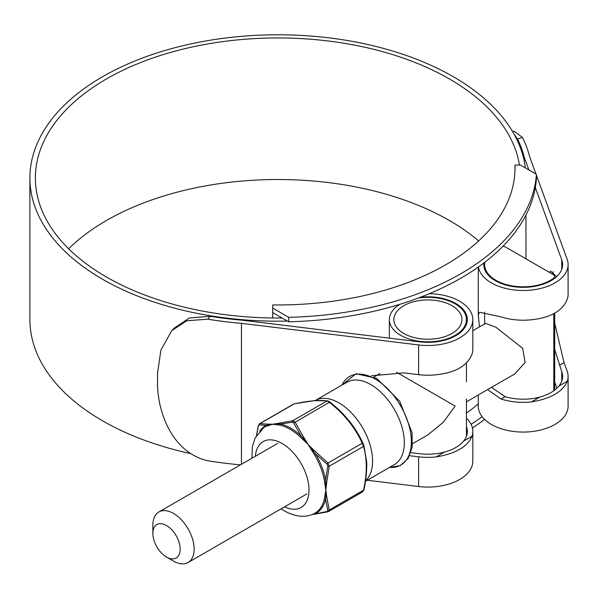 <?xml version="1.0" encoding="UTF-8"?>
<svg xmlns="http://www.w3.org/2000/svg" width="598" height="598" viewBox="0 0 598 598"><rect width="100%" height="100%" fill="white"/><g stroke="black" fill="none" stroke-linecap="round" stroke-linejoin="round"><path stroke-width="0.9" d="M288.692 317.321A258.725 149.373 0 0 0 536.428 174.295L520.424 165.055L514.945 165.123A237.07 136.875 180 0 1 515.005 168.083A237.07 136.875 180 0 1 272.808 304.92L272.688 308.082L288.692 317.321L288.692 321.799A258.725 149.373 0 0 0 536.428 178.772L536.428 174.295M288.692 321.799L272.688 312.56L272.688 308.082M272.688 312.56L272.688 317.986M514.945 171.043L514.945 165.123M478.265 403.919A242.549 140.037 180 0 1 466.44 413.098M472.413 427.966A258.725 149.373 0 0 0 484.544 419.355M471.104 424.341A258.725 149.373 0 0 0 482.152 416.686M173.495 561.081L166.506 557.044A19.315 11.153 -120 0 0 180.162 549.158A19.315 11.153 -120 0 0 166.506 525.507A19.315 11.153 -120 0 0 152.849 533.394A19.315 11.153 -120 0 0 166.506 557.044L173.495 561.081A29.197 16.856 60 0 0 188.093 562.524L306.879 493.948M152.849 533.394L152.849 525.321A29.197 16.856 60 0 1 158.896 511.955A29.197 16.856 60 0 1 173.495 513.405A29.197 16.856 60 0 1 192.563 539.134A29.197 16.856 60 0 1 188.093 562.524M466.44 401.826L514.766 373.922L525.074 362.545L522.704 348.35L495.929 327.248L485.576 323.354L472.816 330.716M484.858 262.216A38.541 22.253 0 0 0 484.642 264.57A38.541 22.253 0 0 0 510.819 285.642A38.541 22.253 0 0 0 553.793 278.085A4.492 2.594 0 0 0 554.712 276.515A4.492 2.594 0 0 0 553.397 274.676L505.669 247.124A4.492 2.594 0 0 0 502.858 246.369M68.643 248.768A242.549 140.037 180 0 1 449.442 220.527A242.549 140.037 180 0 1 478.647 240.927M282.114 318.001A242.549 140.037 180 0 1 106.422 277.001A242.549 140.037 180 0 1 35.379 177.987A242.549 140.037 180 0 1 185.111 48.61A242.549 140.037 180 0 1 449.442 78.966A242.549 140.037 180 0 1 519.453 165.07M173.876 328.414L189.334 317.964L210.406 316.312L207.753 319.168A254.412 146.884 0 0 0 241.45 323.346L418.615 344.949A44.917 25.931 0 0 0 472.816 319.579A44.917 25.931 0 0 0 459.66 301.243A44.917 25.931 0 0 0 429.386 293.663M472.816 319.579L472.816 349.284A44.917 25.931 180 0 1 472.054 354.053C467.501 365.774 455.534 372.681 436.151 374.774A44.917 25.931 180 0 1 418.615 374.654L403.971 372.875L371.44 375.783M210.406 316.312A248.932 143.722 0 0 0 242.407 320.229L419.751 341.854A39.438 22.769 0 0 0 467.337 319.579A39.438 22.769 0 0 0 455.788 303.478A39.438 22.769 0 0 0 420.461 297.221M410.916 452.634L419.751 453.718A39.438 22.769 -0 0 0 444.561 452.073C453.179 449.644 459.541 445.966 463.644 441.055A39.438 22.769 -0 0 0 467.337 431.435A39.438 22.769 -0 0 0 466.44 426.606M287.444 321.081A248.035 143.199 180 0 1 102.55 279.244A248.035 143.199 180 0 1 29.9 177.987A248.035 143.199 180 0 1 183.018 45.687A248.035 143.199 180 0 1 453.314 76.723A248.035 143.199 180 0 1 525.35 167.896M190.059 453.463A248.035 143.199 180 0 1 102.55 420.805A248.035 143.199 180 0 1 29.9 319.549L29.9 177.987M491.511 387.347L505.078 396.653A39.438 22.769 -0 0 0 539.845 397.065C548.463 394.628 554.824 390.957 558.928 386.046A39.438 22.769 -0 0 0 562.621 376.426A39.438 22.769 -0 0 0 561.769 371.717L554.712 349.382M549.495 272.419L550.638 271.178L556.648 276.612M483.842 263A39.438 22.769 0 0 0 483.745 264.57A39.438 22.769 0 0 0 523.183 287.339A39.438 22.769 0 0 0 562.621 264.57A39.438 22.769 0 0 0 561.769 259.861L535.337 187.608M528.871 169.929L524.311 157.476L524.311 161.497M556.932 388.199L554.712 382.144M409.69 455.721L418.615 456.812A44.917 25.931 -0 0 0 436.151 456.924C455.467 453.725 467.434 446.818 472.054 436.204A44.917 25.931 -0 0 0 472.816 431.435A44.917 25.931 -0 0 0 466.978 418.652L466.44 418.959M241.45 323.346L241.45 464.295M367.247 480.254L418.615 486.518A44.917 25.931 0 0 0 472.816 461.14L472.816 431.435M487.594 389.604L501.034 398.986A44.917 25.931 -0 0 0 531.435 401.916C550.751 398.716 562.718 391.81 567.338 381.188A44.917 25.931 -0 0 0 568.1 376.426A44.917 25.931 -0 0 0 567.128 371.066L564.034 362.612L554.712 323.152M478.452 266.947A44.917 25.931 0 0 0 525.246 290.471A44.917 25.931 0 0 0 568.1 264.57L568.1 294.276A44.917 25.931 180 0 1 567.338 299.037C562.785 310.766 550.818 317.673 531.435 319.766A44.917 25.931 180 0 1 501.034 316.835L479.469 312.268L478.265 315.041L479.484 326.867M568.1 264.57A44.917 25.931 0 0 0 567.128 259.211L536.428 175.281M478.265 394.994L478.265 406.132A44.917 25.931 0 0 0 523.183 432.062A44.917 25.931 0 0 0 568.1 406.132L568.1 376.426M535.972 174.033L529.716 156.923A254.412 146.884 0 0 0 522.473 137.465L517.532 138.998L513.921 133.907M552.627 274.228L553.262 271.716M512.628 131.665L514.116 131.201L522.473 137.465M524.311 157.476A248.932 143.722 0 0 0 517.532 138.998M207.753 319.168L186.666 320.797L171.738 330.701L160.869 350.151L157.536 373.391L157.536 382.929C157.326 410.049 171.043 452.327 207.753 460.729A254.412 146.884 0 0 0 240.516 464.833M315.168 400.57L346.967 382.212A47.519 27.441 60 0 1 370.73 384.566A47.519 27.441 60 0 1 401.774 426.441A47.519 27.441 60 0 1 394.493 464.526L365.468 481.278M451.976 305.683A34.049 19.659 0 0 0 414.87 301.414A34.049 19.659 0 0 0 393.85 319.579A34.049 19.659 0 0 0 403.822 333.475A34.049 19.659 0 0 0 440.928 337.743A34.049 19.659 0 0 0 461.948 319.579A34.049 19.659 0 0 0 451.976 305.683M399.905 304.285A38.541 22.253 0 0 0 389.358 319.579A38.541 22.253 0 0 0 400.645 335.314A38.541 22.253 0 0 0 442.647 340.135A38.541 22.253 0 0 0 466.44 319.579A38.541 22.253 0 0 0 455.153 303.844A38.541 22.253 0 0 0 418.316 298.028M412.583 443.709L427.899 434.866L443.208 422.367L455.153 406.094L396.616 372.3M259.704 431.151A50.591 29.205 60 0 1 266.2 425.328L268.091 424.857A1.398 1.174 -91.6 0 1 268.681 424.146L272.882 424.184L278.803 423.242A1.398 1.017 82.1 0 0 278.324 423.937L280.626 424.034A50.591 29.205 60 0 1 290.807 428.205A50.591 29.205 60 0 1 300.981 435.793L293.177 422.091L280.626 424.034A1.398 1.002 -76.8 0 1 279.976 425.126L272.882 424.184L265.744 426.396A49.888 28.801 -120 0 0 264.002 427.435L255.167 437.878L252.408 446.557L251.922 458.247M328.952 401.437L329.812 402.043C344.605 413.577 355.69 427.361 363.053 443.387L363.801 445.323A1.398 0.994 164.3 0 1 363.861 445.465L363.861 445.465A1.398 0.994 164.3 0 1 363.502 446.414L362.268 443.23C355.07 427.525 344.127 413.913 329.438 402.394L326.971 400.966C319.773 399.8 308.83 400.78 294.149 403.904L294.358 403.807A1.398 0.845 78.2 0 0 294.149 403.904L259.861 423.698L268.681 424.146M300.046 436.712A1.398 0.546 -47.4 0 0 300.981 435.793L303.134 438.267L303.971 437.773L308.179 444.561L314.092 450.361L313.367 450.997L315.415 453.74A50.591 29.205 60 0 1 325.596 479.977L325.768 482.967A1.398 0.725 4.6 0 0 326.68 482.803L325.828 490.046L326.68 496.303A1.398 0.882 175 0 1 325.768 496.609L325.596 499.218A1.398 0.972 13.3 0 0 324.318 499.263L325.828 490.046L324.318 480.291A49.888 28.801 -120 0 0 314.279 454.42L308.179 444.561L300.046 436.712A49.888 28.801 -120 0 0 290.015 429.237A49.888 28.801 -120 0 0 279.976 425.126M281.12 508.816L284.581 511.013C295.606 516.964 305.369 517.875 313.86 513.757L314.279 513.547A49.888 28.801 -120 0 0 324.318 499.263M259.076 424.924L258.329 425.993A1.398 0.561 -168 0 1 258.246 425.731L259.861 423.698A1.398 1.278 -81.9 0 0 259.076 424.924L266.2 425.328A1.398 1.144 -117.4 0 1 265.744 426.396M327.809 466.104L327.054 464.168L327.981 463.024L329.221 466.208A1.398 0.561 12 0 1 327.809 466.104L325.596 479.977A1.398 0.598 -10.5 0 0 324.318 480.291M327.054 464.168L315.415 453.74L314.279 454.42M327.054 511.492A1.398 0.845 78.2 0 0 327.771 511.821L313.793 514.317A1.398 1.017 82.1 0 1 313.367 514.258L327.054 511.492L327.809 510.423L325.596 499.218A50.591 29.205 60 0 1 315.415 513.697A1.398 1.144 62.6 0 0 314.279 513.547M328.309 401.176A1.398 1.278 98.1 0 0 327.659 400.862L327.659 400.862A1.398 1.278 98.1 0 0 326.971 400.966L292.691 420.76L295.158 422.188L303.971 437.773M329.812 402.043L295.158 422.188A1.398 0.501 -25.4 0 0 293.82 422.823M363.053 443.387A1.398 0.501 154.6 0 0 363.031 443.335A1.398 0.501 154.6 0 0 362.268 443.23L327.981 463.024L314.092 450.361M363.801 489.642A1.398 0.561 -168 0 1 363.876 489.897L363.876 489.897A1.398 0.561 -168 0 1 363.502 490.181C367.209 473.496 367.209 458.913 363.502 446.414L329.221 466.208L326.68 482.803M362.268 491.937L363.502 490.181L329.221 509.974L327.981 511.731A1.398 0.845 78.2 0 1 327.771 511.821L327.981 511.731M327.809 510.423A1.398 0.994 -15.7 0 0 329.221 509.974L326.68 496.303M292.317 421.956A1.398 0.845 -101.8 0 1 292.691 420.76L278.803 423.242M258.246 425.731L256.497 435.434M258.329 425.993L256.624 435.224M553.793 390.748L553.793 313.756M553.793 278.922L553.793 278.085M418.615 344.949L418.615 374.654M561.769 371.717L561.769 381.128M561.769 259.861L561.769 269.272M418.615 456.812L418.615 486.518M558.928 386.046L567.338 381.188M559.414 365.281L564.034 362.612M531.435 401.916L539.845 397.065M501.034 398.986L505.078 396.653M463.644 441.055L472.054 436.204M436.151 456.924L444.561 452.073M389.47 467.419A51.151 29.534 -120 0 0 410.602 432.825A51.151 29.534 -120 0 0 375.178 379.035A51.151 29.534 -120 0 0 341.951 385.112L356.012 373.743L376.71 378.385L399.703 401.198L412.059 432.616L412.216 447.102L408.128 458.546L400.212 465.625L389.47 467.419M315.206 400.548A47.519 27.441 60 0 1 338.969 402.903A47.519 27.441 60 0 1 369.138 442.034A47.519 27.441 60 0 1 365.542 480.799M255.346 456.274A38.01 21.947 60 0 1 282.114 443.492A38.01 21.947 60 0 1 308.964 488.626A38.01 21.947 60 0 1 284.543 506.842M312.066 514.534L313.367 514.258A1.398 1.203 70.4 0 0 312.859 514.213M324.923 496.706A1.398 0.852 13.5 0 1 325.768 496.609L325.768 482.967A1.398 0.733 -12.5 0 0 324.923 483.296M312.552 451.408L313.367 450.997L303.134 438.267A1.398 0.404 -49.3 0 1 302.491 438.895M277.749 424.61A1.398 1.106 -76.9 0 0 278.324 423.937L268.091 424.857A1.398 1.054 -112 0 1 267.687 425.507M484.642 264.57L484.642 269.399M484.642 312.096L484.642 323.884M554.712 276.515L554.712 278.242M554.712 313.247L554.712 390.075M158.896 511.955L277.681 443.38M525.963 215.048L525.963 258.837M478.265 267.074L478.265 315.041M172.321 330.089L174.339 327.913M466.44 319.579L466.44 324.408M466.44 362.949L466.44 381.808M466.44 398.918L466.44 436.271M374.042 376.957L379.969 373.533M389.358 319.579L389.358 338.154M294.358 403.807L314.055 400.66L327.659 400.862L329.819 402.005C344.627 413.599 355.698 427.376 363.031 443.335L363.861 445.465L366.574 461.148C367.097 463.913 366.611 478.617 363.876 489.897L362.694 491.825L328.579 511.522M259.435 423.803L293.551 404.106M313.793 514.317L311.894 514.601"/></g></svg>
